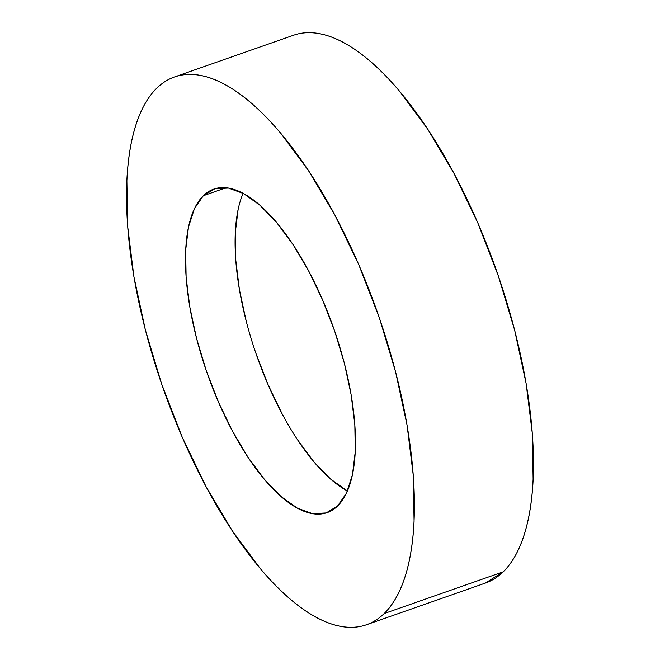 <?xml version="1.0" encoding="UTF-8"?>
<svg xmlns="http://www.w3.org/2000/svg" width="660" height="660" viewBox="0 0 660 660"><rect width="100%" height="100%" fill="white"/><g stroke="black" fill="none" stroke-linecap="round" stroke-linejoin="round"><path stroke-width="0.99" d="M366.465 624.756L485.521 583.028A290.227 113.685 -109.3 0 0 503.209 571.84L384.153 613.569A290.227 113.685 70.7 0 1 366.465 624.756A290.227 113.685 70.7 0 1 172.268 412.978A290.227 113.685 70.7 0 1 156.791 88.159C162.591 82.5 169.059 78.581 176.203 76.403C183.348 74.225 191.029 73.821 199.237 75.199C207.454 76.576 216.051 79.703 225.019 84.587C233.986 89.463 243.16 96.005 252.541 104.206C261.921 112.406 271.326 122.1 280.748 133.304L308.566 170.767L334.917 215.143L358.792 264.742L379.277 317.65L395.579 371.827L407.072 425.205L413.308 475.728L414.067 521.449C413.391 535.73 411.799 548.79 409.299 560.612C406.799 572.443 403.433 582.813 399.201 591.723C394.969 600.633 389.953 607.918 384.153 613.569L503.209 571.84A290.227 113.685 -109.3 0 0 487.732 247.022A290.227 113.685 -109.3 0 0 293.535 35.244L174.479 76.972A290.227 113.685 70.7 0 1 368.676 288.75A290.227 113.685 70.7 0 1 384.153 613.569C378.353 619.229 371.885 623.147 364.741 625.325C357.596 627.503 349.915 627.908 341.698 626.53C333.481 625.152 324.893 622.025 315.925 617.141C306.958 612.265 297.784 605.723 288.403 597.523C279.023 589.322 269.618 579.629 260.188 568.425L232.378 530.962L206.019 486.585L182.143 436.986L161.667 384.079L145.365 329.901L133.873 276.524L127.627 226L126.877 180.279C127.553 165.99 129.137 152.938 131.637 141.116C134.145 129.286 137.511 118.915 141.743 110.005C145.975 101.096 150.992 93.811 156.791 88.159A290.227 113.685 70.7 0 1 174.479 76.972M243.111 193.331A171.394 67.138 -109.3 0 0 256.724 355.682A171.394 67.138 -109.3 0 0 347.44 491.007L330.668 479.143L314.012 461.959L297.577 439.832M203.338 195.723L226.066 187.754L203.338 195.723A171.394 67.138 70.7 0 1 213.782 189.115A171.394 67.138 70.7 0 1 328.465 314.185A171.394 67.138 70.7 0 1 337.606 506.005A171.394 67.138 70.7 0 1 327.162 512.614A171.394 67.138 70.7 0 1 212.479 387.544A171.394 67.138 70.7 0 1 203.338 195.723L194.452 208.626L188.488 226.999L185.674 250.123L186.112 277.126L189.799 306.958L196.589 338.481L206.217 370.483L218.311 401.725L232.411 431.013L247.97 457.223L264.396 479.341L281.061 496.526L297.313 508.117L312.535 513.661L326.139 512.944L337.606 506.005L346.492 493.103L352.457 474.73L355.27 451.605L354.824 424.603L351.137 394.771L344.355 363.248L334.727 331.246L322.633 300.003L308.534 270.715L292.966 244.505L276.54 222.387L259.883 205.202L243.631 193.611L228.41 188.067L214.797 188.785L203.338 195.723M485.38 583.077L503.209 571.84C509.008 566.189 514.024 558.904 518.257 549.994C522.489 541.084 525.855 530.714 528.363 518.884C530.863 507.061 532.447 494.01 533.123 479.721L532.372 433.999L526.127 383.476L514.635 330.099L498.333 275.921L477.856 223.014L453.981 173.415L427.622 129.038L399.811 91.575C390.382 80.371 380.977 70.678 371.596 62.477C362.216 54.277 353.042 47.734 344.075 42.859C335.107 37.975 326.518 34.848 318.301 33.47C310.084 32.092 302.404 32.497 295.259 34.675M282.018 413.63L267.919 384.334L255.824 353.092M246.196 321.098L239.407 289.575L235.727 259.743L235.282 232.741L238.095 209.608"/></g></svg>
